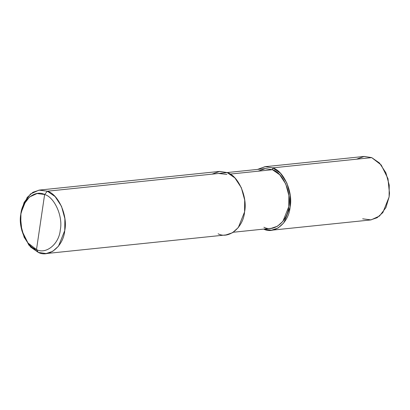 <?xml version="1.0" encoding="UTF-8"?>
<svg xmlns="http://www.w3.org/2000/svg" width="410" height="410" viewBox="0 0 410 410"><rect width="100%" height="100%" fill="white"/><g stroke="black" fill="none" stroke-linecap="round" stroke-linejoin="round"><path stroke-width="0.61" d="M264.886 166.726L257.531 169.412L265.224 166.696L272.691 167.869L264.886 166.726L363.895 156.471L371.706 157.619L272.691 167.869L272.424 169.704L272.691 167.869C283.74 170.837 293.304 192.48 290.09 207.229C288.835 222.763 274.295 234.776 263.656 229.077M362.665 218.822L371.05 219.898L379.486 216.055L385.897 207.629L389.1 196.979L389.474 193.392L387.942 178.591L381.208 164.984L371.706 157.619L364.203 156.441L356.49 159.193M389.49 193.202L387.993 178.775M387.942 178.591L389.474 193.392M371.706 157.619L379.455 162.99L385.877 172.774L389.228 185.1L389.1 196.979L382.843 212.575L377.082 217.746L370.471 219.97L271.461 230.22L278.072 228.001L283.828 222.83L290.09 207.229L290.213 195.35L286.867 183.029L280.445 173.24L272.691 167.869L371.706 157.619M263.712 229.098L271.461 230.22M20.5 217.392L20.92 213.051L24.123 202.402L30.535 193.976L38.971 190.132L47.355 191.203L39.55 190.061L219.365 171.436L227.171 172.584L47.355 191.203L44.628 194.504C54.571 197.169 63.181 216.654 60.285 229.928C59.158 243.904 46.074 254.718 36.495 249.587L44.628 194.504L37.084 193.535L29.489 196.995L23.718 204.575L20.838 214.163L20.5 217.392L21.879 230.712L27.947 242.956L36.495 249.587L38.32 252.411L28.818 245.047L21.879 230.712M227.114 172.564L265.085 168.628L272.424 169.704L265.372 168.602L258.121 171.185M263.927 227.242C273.931 232.598 287.594 221.308 288.773 206.707C291.797 192.843 282.803 172.492 272.424 169.704L230.148 174.086L272.424 169.704L279.707 174.757L285.744 183.952L288.891 195.539L288.773 206.707L282.89 221.369L277.478 226.228L271.266 228.319L233.295 232.25M218.653 173.466L226.899 174.419M218.13 233.792C228.775 239.491 243.309 227.478 244.57 211.944C247.783 197.195 238.215 175.552 227.171 172.584L219.673 171.411L211.96 174.158M39.55 190.061L32.938 192.28L27.183 197.451L20.92 213.051L20.797 224.931L24.144 237.257L30.571 247.04L38.32 252.411L46.125 253.559L52.736 251.335L58.492 246.164L64.754 230.569L64.877 218.689L61.531 206.363L55.109 196.58L47.355 191.203L227.171 172.584L234.92 177.955L241.346 187.739L244.693 200.065L244.57 211.944L238.307 227.545L232.547 232.716L225.941 234.935L46.125 253.559M36.495 249.587C26.553 246.917 17.943 227.437 20.838 214.163C21.966 200.183 35.05 189.369 44.628 194.504L36.495 249.587C46.074 254.718 59.158 243.904 60.285 229.928C63.181 216.654 54.571 197.169 44.628 194.504L47.355 191.203C58.404 194.171 67.968 215.819 64.754 230.569C63.499 246.097 48.959 258.115 38.32 252.411L36.495 249.587"/></g></svg>
